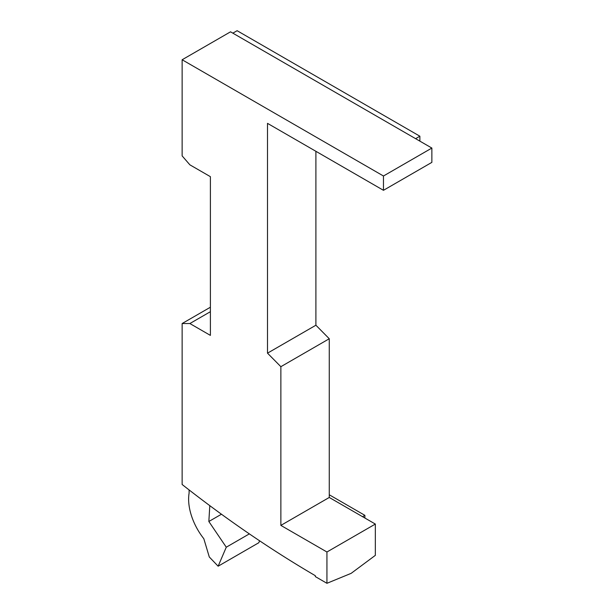 <?xml version="1.0" encoding="UTF-8"?>
<svg xmlns="http://www.w3.org/2000/svg" width="614" height="614" viewBox="0 0 614 614"><rect width="100%" height="100%" fill="white"/><g stroke="black" fill="none" stroke-linecap="round" stroke-linejoin="round"><path stroke-width="0.92" d="M182.135 59.758L182.135 155.887L189.872 164.828L210.395 176.671L210.395 335.39L189.872 323.54L182.135 323.54L182.135 484.492A1095.13 632.282 -120 0 0 315.327 575.702L315.327 576.592L326.94 583.3L326.94 552.001L280.867 525.4L280.867 366.688L267.504 353.165L267.504 123.36L383.466 190.309L383.466 176.003L182.135 59.758L230.534 31.821L431.865 148.058L383.466 176.003M415.609 138.672L419.869 136.208L237.111 30.7L232.852 33.156M326.94 583.3L351.139 573.353L375.338 555.355L375.338 524.064L329.265 497.463L329.265 338.744L315.903 325.22L267.504 353.165M383.466 190.309L431.865 162.365L431.865 148.058M315.903 151.297L315.903 325.22M329.265 338.744L280.867 366.688M329.265 497.463L280.867 525.4M375.338 524.064L326.94 552.001M210.395 307.223L182.135 323.54M364.885 518.024L364.885 515.346L362.559 516.681M329.265 494.777L364.885 515.346M189.872 323.54L210.395 311.697M419.869 136.208L419.869 141.128M189.104 489.941L189.104 493.111A43.809 25.289 -120 0 0 203.817 538.708L209.29 556.975L218.139 566.208L226.274 547.204L208.844 521.501L209.796 505.66M218.139 566.208L258.793 542.738L259.615 540.819M249.353 533.881L226.274 547.204M221.454 514.225L208.844 521.501"/></g></svg>
